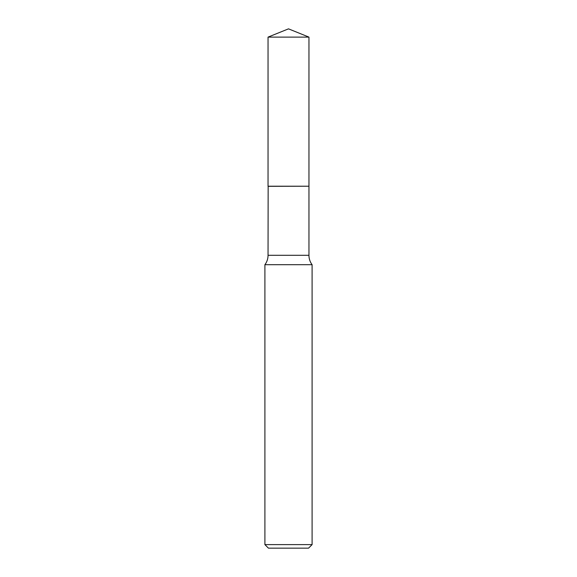 <?xml version="1.0" encoding="UTF-8"?>
<svg xmlns="http://www.w3.org/2000/svg" width="577" height="577" viewBox="0 0 577 577"><rect width="100%" height="100%" fill="white"/><g stroke="black" fill="none" stroke-linecap="round" stroke-linejoin="round"><path stroke-width="0.87" d="M308.955 37.116L268.045 37.116L268.045 186.212L308.955 186.212L308.955 37.116L288.5 28.85L268.045 37.116M268.146 186.212L268.045 255.301A15.586 15.586 0 0 1 264.901 264.699L264.901 544.609L312.099 544.609L308.565 548.15L268.435 548.15L264.901 544.609M308.854 186.212L268.045 186.313M312.099 544.609L312.099 264.699L264.901 264.699M312.099 264.699A15.586 15.586 0 0 1 308.955 255.301L268.045 255.301M308.955 186.313L308.955 255.301"/></g></svg>
